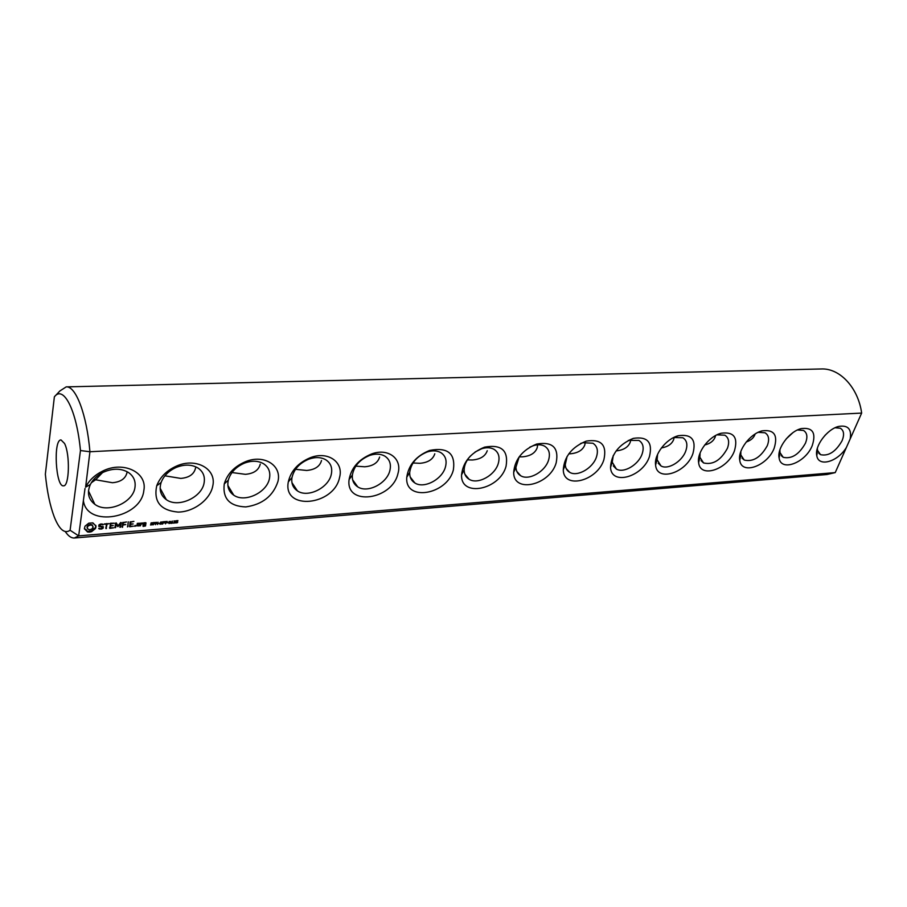 <?xml version="1.0" encoding="UTF-8"?>
<svg xmlns="http://www.w3.org/2000/svg" width="907" height="907" viewBox="0 0 907 907"><rect width="100%" height="100%" fill="white"/><g stroke="black" fill="none" stroke-linecap="round" stroke-linejoin="round"><path stroke-width="1.36" d="M74.374 538.01L826.969 474.52L835.234 472.592L78.671 535.878L74.374 538.01C71.313 538.202 68.286 536.071 65.293 531.604M55.18 395.962L59.896 390.951L66.211 386.881C75.837 385.86 86.777 414.488 89.929 451.743L80.462 450.552C76.721 410.225 63.456 384.693 54.375 396.824L45.35 474.214C47.039 491.492 50.021 505.743 54.273 516.979C59.352 529.654 64.624 534.087 70.1 530.266L78.671 535.878L83.387 500.585C86.834 528.101 141.107 518.339 143.828 490.54C147.626 472.524 123.511 460.518 102.695 471.073C94.804 474.951 89.113 480.313 85.621 487.161L89.929 451.743L861.65 413.082L850.188 438.909C851.809 429.079 847.988 424.918 838.714 426.426C827.195 429 814.395 446.199 816.788 455.711C818.477 467.411 837.705 461.89 846.39 447.468L850.188 438.909M835.234 472.592L846.39 447.468M812.23 445.62C816.345 432.854 812.683 427.174 801.221 428.603C789.509 431.301 776.846 448.205 779.113 457.967C780.882 472.184 805.563 462.774 812.23 445.62M774.181 448.183C778.149 435.065 774.113 429.294 762.061 430.87C750.18 433.693 737.663 450.28 739.761 460.268C741.393 475.438 767.537 466.017 774.181 448.183M734.443 450.847C738.253 437.378 733.808 431.517 721.11 433.251C709.07 436.21 696.723 452.4 698.628 462.627C700.079 478.828 727.845 469.441 734.443 450.847M692.903 453.636C696.531 439.782 691.644 433.818 678.243 435.745C666.078 438.841 653.936 454.6 655.591 465.019C656.781 482.365 686.361 473.046 692.903 453.636M649.446 456.561C652.859 442.287 647.485 436.222 633.324 438.376C618.903 444.385 611.307 454.078 610.524 467.445C611.352 486.039 642.984 476.867 649.446 456.561M603.915 459.622C607.089 444.895 601.171 438.739 586.183 441.142C571.875 447.06 564.233 456.64 563.27 469.894C563.621 489.871 597.566 480.914 603.915 459.622M556.184 462.831C559.063 447.627 552.556 441.369 536.661 444.056C522.534 449.861 514.87 459.293 513.679 472.343C513.396 493.85 549.959 485.222 556.184 462.831M177.681 521.808L177.341 522.715L175.811 522.92L177.33 522.171L176.105 521.888L176.309 520.709L177.953 520.573L176.627 520.947L177.681 521.808M174.983 521.888L174.938 522.92L173.384 523.112L174.915 522.387L174.201 522.035L175.028 521.196L173.827 521.003L175.278 520.901L174.983 521.888M172.704 523.033L171.185 523.384L172.217 521.037L172.704 523.033M170.55 521.423L170.233 523.226L168.917 523.475L169.099 521.536L170.55 521.423M168.18 522.5L166.979 522.874L168.18 522.5M167.217 521.446L166.185 521.797L165.471 523.861L165.822 521.82L164.881 521.627L167.217 521.446M164.779 521.638L163.339 522.024L163.226 522.681L164.382 522.851L163.181 522.954L162.625 524.087L163.011 521.786L164.779 521.638M162.058 523.101L161.775 523.997L159.927 524.178L161.752 523.554L160.312 523.01L160.573 522.115L162.296 521.956L160.596 522.557L162.058 523.101M159.598 523.203L158.396 523.577L159.598 523.203M157.988 522.183L157.603 524.495L156.174 522.579L155.482 524.677L155.868 522.353L157.33 524.099L157.988 522.183M155.233 522.772L153.181 524.858L153.566 522.545L155.233 522.772M152.603 523.872L152.331 524.768L150.46 524.949L152.308 524.325L150.845 523.781L151.106 522.885L152.841 522.715L151.129 523.328L152.603 523.872M135.166 525.368L135.665 525.799L134.644 526.207L135.166 525.368M143.714 522.829L143.113 524.529L145.063 524.643L144.882 525.731L142.921 525.675L143.136 526.423L145.517 525.958L146.004 522.908L143.714 522.829L145.018 522.727M140.71 523.067L140.256 525.89L140.823 524.45L142.943 523.498L141.934 522.965L140.948 523.702L140.71 523.067M139.349 525.697L139.712 523.418L137.399 523.339L136.662 525.924L139.349 525.697L139.315 523.18M133.907 521.378L130.098 521.967L129.678 526.763L133.51 526.173L130.12 526.173L130.381 524.461L133.182 523.951L130.472 523.895L130.733 522.194L133.907 521.378M128.306 521.82L127.513 526.933L128.306 521.82M126.526 521.967L122.683 522.557L122.298 527.364L122.989 525.062L125.801 524.552L123.08 524.495L123.329 522.783L126.526 521.967M120.631 522.568L118.001 525.754L116.277 522.931L115.597 523.112L114.928 527.67L115.62 527.613L116.141 524.11L117.865 526.604L120.404 523.758L119.871 527.262L120.563 527.216L121.266 522.659L120.631 522.568M110.529 523.237L109.781 528.384L113.67 527.795L110.223 527.795L110.473 526.071L113.307 525.561L110.552 525.493L110.813 523.781L114.35 523.214L110.529 523.237L110.813 523.781M104.622 524.28L106.38 524.133L106.062 528.69L107.083 524.076L109.214 523.622L104.441 523.906M98.954 524.87L98.75 526.366L102.57 527.194L101.437 528.509L98.727 528.69L101.561 529.053L103.115 528.248L103.33 526.74L99.509 525.913L100.654 524.597L103.353 524.416L100.552 524.031L98.954 524.87M88.739 523.192L85.009 526.185L84.374 528.724L87.537 531.967L89.555 532.103L91.652 531.627L95.371 528.645L96.006 526.117L92.877 522.863L88.739 523.192M506.072 466.198C508.634 450.462 501.458 444.113 484.553 447.151C470.71 452.82 463.046 462.037 461.572 474.803C460.439 497.977 500.006 489.825 506.072 466.198M453.398 469.735C455.575 453.421 447.661 446.981 429.646 450.428C416.2 455.938 408.581 464.872 406.778 477.218C404.499 502.24 447.536 494.746 453.398 469.735M397.98 473.465C402.402 458.749 388.219 447.741 371.7 453.919C358.798 459.248 351.27 467.797 349.093 479.576C345.295 506.628 392.346 500.052 397.98 473.465M339.569 477.388C343.855 462.048 327.903 450.768 310.409 457.661C298.256 462.763 290.898 470.824 288.324 481.844C282.474 511.095 334.207 505.789 339.569 477.388M277.927 481.526C282.054 465.461 263.994 453.919 245.457 461.697C234.301 466.515 227.238 473.93 224.256 483.93C222.498 498.646 229.686 506.31 245.808 506.922C262.429 504.485 273.132 496.016 277.927 481.526M212.782 485.914C216.75 468.987 196.071 457.173 176.4 466.119C166.616 470.552 160.051 477.105 156.718 485.767C153.43 501.696 160.55 510.471 178.078 512.081C193.792 512.024 210.356 499.508 212.782 485.914M83.387 500.585L85.009 488.488M70.1 530.266L80.462 450.552M134.996 487.15C135.778 481.05 133.635 476.186 128.556 472.57C121.311 468.216 112.921 468.103 103.387 472.207C97.366 475.166 93.024 479.259 90.349 484.497C86.823 492.682 88.308 499.292 94.838 504.326C107.423 513.906 133.397 502.637 134.996 487.15M817.366 448.251L817.524 450.382L820.54 454.668C828.579 456.38 835.744 451.754 842.059 440.791C844.519 434.668 843.952 430.485 840.347 428.24L835.098 427.764M66.211 386.881L821.266 368.968C839.678 368.038 858.169 387.538 861.65 413.082M779.895 449.883L780.009 452.627L783.229 457.321C791.664 459.18 799.078 454.475 805.461 443.183C807.854 437.015 807.185 432.775 803.477 430.451L797.468 429.997M740.838 451.459L740.826 454.94L744.262 460.064C753.139 462.105 760.814 457.309 767.288 445.688C769.601 439.476 768.841 435.167 764.998 432.775L758.127 432.344M700.102 452.944L699.898 457.298L703.56 462.933C712.913 465.155 720.861 460.28 727.414 448.307C729.647 442.049 728.786 437.684 724.818 435.19L716.938 434.85M657.598 454.305L657.076 459.724L660.988 465.926C667.869 470.166 682.075 461.584 685.737 451.04C687.891 444.747 686.916 440.314 682.824 437.741L673.742 437.514M613.268 455.495L612.236 462.196L616.397 469.044C623.676 473.59 638.562 464.781 642.145 453.897C644.185 447.57 643.108 443.081 638.891 440.417L628.347 440.383M567.09 456.414L565.242 464.724C565.514 468.193 566.988 470.722 569.664 472.298C577.362 477.184 592.997 468.148 596.477 456.89C598.416 450.541 597.214 445.995 592.883 443.228L582.782 442.707L580.514 443.534M537.692 444.815L537.193 447.752C535.209 453.137 530.278 456.164 522.387 456.833L519.167 456.867L515.936 467.286C516.117 471.118 517.67 473.919 520.629 475.699C528.77 480.959 545.232 471.674 548.588 460.03C550.413 453.67 549.098 449.056 544.642 446.187C541.57 444.532 537.862 444.339 533.531 445.62L529.835 447.128M175.176 522.681L174.904 521.876M157.33 524.099L156.423 522.307M154.916 522.523L153.759 522.523M135.177 525.38L135.018 526.321M135.438 526.139L135.109 525.493M145.517 525.958L145.608 522.67M143.181 524.11L143.782 524.065M142.909 525.765L143.51 525.72M140.948 523.702L140.653 523.112M140.041 525.153L140.857 523.532M140.642 525.595L140.313 524.938M140.823 524.45L140.494 523.804M142.388 523.917L142.444 522.976M138.964 526.003L137.388 525.584L137.297 523.418M136.73 525.504L137.331 525.459M130.472 523.895L130.381 521.729M129.452 526.094L130.052 526.049M130.12 526.173L130.415 523.781M130.381 524.461L130.064 523.804M127.91 526.616L128.204 521.91M123.08 524.495L122.989 522.307M122.071 526.627L123.012 524.371M122.683 527.035L122.366 526.377M122.989 525.062L122.66 524.405M120.563 527.216L120.869 522.443M120.404 523.758L120.121 523.192M114.996 527.205L115.824 523.452L117.264 525.811L117.955 525.675M115.62 527.613L115.302 526.956M118.193 526.434L117.876 525.777M116.141 524.11L115.824 523.452M117.865 526.604L117.547 525.935M117.593 526.479L117.264 525.811M109.543 527.715L110.155 527.67M110.552 525.493L110.461 523.294M110.223 527.795L110.495 525.38M110.473 526.071L110.155 525.402M106.062 528.69L105.802 528.123M105.824 527.965L106.743 523.543M106.459 528.362L106.142 527.693M98.829 525.788L102.57 527.194M102.933 524.949L102.865 524.212M101.799 523.929L102.616 524.28M98.92 528.237L99.94 528.498M99.929 529.189L99.623 528.52M99.509 525.913L99.271 524.7M102.491 527.749L102.933 526.65M103.115 528.248L102.797 527.591M93.206 523.77L92.809 522.863M84.419 528.906L87.197 531.071M85.666 529.813L85.36 529.144M96.006 526.117L95.654 525.266M86.562 530.334L86.256 529.665M95.983 526.956L95.7 525.448M95.768 527.806L95.666 526.287M95.371 528.645L95.462 527.137M87.287 531.298L91.346 530.958L95.065 527.987M88.523 532.114L88.217 531.445M94.158 529.121L93.852 528.452M89.555 532.103L89.249 531.434M93.104 529.801L92.797 529.132M90.609 531.933L90.303 531.264M92.253 530.652L91.947 529.983M91.652 531.627L91.346 530.958M470.416 456.017C466.391 460.461 464.305 465.076 464.146 469.871C464.191 474.112 465.835 477.241 469.089 479.247C477.728 484.928 495.109 475.393 498.317 463.33C500.029 456.958 498.589 452.287 494.009 449.316C490.608 447.457 486.515 447.253 481.73 448.704L475.087 452.003M445.484 466.788C447.072 460.427 445.507 455.699 440.802 452.627C437.027 450.518 432.48 450.303 427.186 451.969C416.903 456.187 411.075 463.012 409.692 472.468C409.533 477.184 411.256 480.676 414.862 482.966C424.045 489.111 442.457 479.315 445.484 466.788M389.897 470.438C391.336 464.089 389.647 459.316 384.84 456.13C380.611 453.738 375.543 453.5 369.659 455.439C359.796 459.509 354.036 466.051 352.37 475.064C351.939 480.302 353.73 484.225 357.732 486.844C367.494 493.533 387.051 483.454 389.897 470.438M331.304 474.282C332.597 467.955 330.794 463.148 325.885 459.849C321.123 457.105 315.443 456.867 308.868 459.135C299.582 463.035 293.947 469.202 291.975 477.626C291.147 483.465 292.984 487.887 297.462 490.914C307.836 498.192 328.708 487.83 331.304 474.282M269.481 478.329C270.615 472.059 268.687 467.23 263.699 463.817C258.302 460.654 251.897 460.416 244.505 463.114C235.99 466.788 230.593 472.456 228.303 480.109C226.909 486.628 228.723 491.651 233.757 495.177C244.822 503.124 267.157 492.467 269.481 478.329M204.143 482.615C205.118 476.413 203.077 471.561 198.032 468.046C191.819 464.361 184.54 464.157 176.185 467.434C168.713 470.812 163.691 475.824 161.14 482.445C158.895 489.735 160.63 495.471 166.332 499.644C178.123 508.351 202.159 497.399 204.143 482.615M64.544 443.478C70.213 454.282 69.363 486.651 63.501 485.823C55.678 487.274 53.082 439.339 61.03 439.94L64.544 443.478M94.011 479.134L95.609 479.78L91.278 482.785M102.468 472.672L95.609 479.78L112.423 482.728C120.948 481.98 125.858 478.408 127.127 472.014M824.894 435.462L828.522 432.004M786.176 438.909L792.82 432.741M746.234 441.992C750.543 440.564 753.411 438.194 754.817 434.872L755.123 434M704.694 444.986C710.022 443.693 713.492 441.108 715.101 437.231L715.6 435.541M661.384 447.945C667.722 446.868 671.792 444.113 673.618 439.68L674.173 437.378M616.125 450.904C623.506 450.133 628.211 447.242 630.218 442.253L630.784 439.657M568.78 453.874L570.05 453.817C577.838 453.16 582.748 450.201 584.8 444.94L585.332 442.14M145.279 523.248L145.154 524.076L143.839 524.178L143.601 522.92M90.212 524.439L92.14 524.949L93.058 527.194L91.992 528.894L89.884 529.733L87.956 529.223L87.027 526.978L89.079 524.711L91.607 525.198L91.301 524.529M467.4 459.894L472.4 459.985C480.381 459.305 485.336 456.21 487.252 450.711M413.014 462.989L419.918 463.307C427.991 462.615 432.945 459.452 434.793 453.806M355.793 466.13L364.727 466.788C372.902 466.085 377.868 462.853 379.614 457.071M295.535 469.316L306.634 470.461C314.899 469.747 319.865 466.436 321.52 460.518M231.988 472.536L245.4 474.327C253.756 473.601 258.71 470.211 260.252 464.135M164.915 475.812L180.765 478.408C189.212 477.683 194.143 474.191 195.561 467.967M170.017 523.044L169.836 521.434L169.042 522.829L170.017 523.044M153.884 522.783L153.737 523.702L154.734 522.795M143.839 524.178L143.975 523.35M137.388 525.584L137.399 523.339M137.66 523.861L138.986 523.758L138.714 523.226M138.986 523.758L138.714 525.47M91.607 525.198L92.457 525.618L92.14 524.949M92.457 525.618L92.956 526.309M87.435 528.532L87.027 526.978M87.344 527.647L87.378 526.06M87.684 526.729L88.092 525.278M88.398 525.947L89.385 525.368L89.079 524.711M89.385 525.368L90.519 525.096M177.704 522.137L177.387 521.559M177.579 522.455L177.228 521.808M170.618 522.296L170.278 521.661M160.822 523.192L160.482 522.545M162.024 523.758L161.684 523.112M155.154 523.384L154.814 522.738M151.356 523.963L151.027 523.316M152.58 524.529L152.24 523.872M169.076 523.112L168.736 522.466M90.349 484.497L85.621 487.161M103.387 472.207L102.695 471.073M817.524 450.382L816.788 455.711M835.959 427.378L838.714 426.426M780.009 452.627L779.113 457.967M798.035 429.737L801.221 428.603M740.826 454.94L739.761 460.268M758.354 432.242L762.061 430.87M699.898 457.298L698.628 462.627M717.108 434.804L721.11 433.251M657.076 459.724L655.591 465.019M674.411 437.31L678.243 435.745M612.236 462.196L610.524 467.445M629.696 439.94L633.324 438.376M565.242 464.724L563.27 469.894M582.782 442.707L586.183 441.142M515.936 467.286L513.679 472.343M533.531 445.62L536.661 444.056M464.146 469.871L461.572 474.803M481.73 448.704L484.553 447.151M409.692 472.468L406.778 477.218M427.186 451.969L429.646 450.428M352.37 475.064L349.093 479.576M369.659 455.439L371.7 453.919M291.975 477.626L288.324 481.844M308.868 459.135L310.409 457.661M228.303 480.109L224.256 483.93M244.505 463.114L245.457 461.697M161.14 482.445L156.718 485.767M176.185 467.434L176.4 466.119M94.838 504.326L88.489 490.948M820.54 454.668L818.715 453.137M817.309 451.958L816.697 451.448M783.229 457.321L781.188 455.552M779.725 454.282L779.045 453.693M744.262 460.064L742.005 458.046M740.486 456.675L739.727 455.994M703.56 462.933L701.054 460.597M699.467 459.112L698.651 458.352M660.988 465.926L658.199 463.216M616.397 469.044L613.302 465.892M569.664 472.298L566.229 468.624M520.629 475.699L516.809 471.402M469.089 479.247L464.872 474.202M414.862 482.966L410.225 477.025M357.732 486.844L352.653 479.86M297.462 490.914L291.952 482.671M233.757 495.177L227.861 485.46M166.332 499.644L160.131 488.227"/></g></svg>
